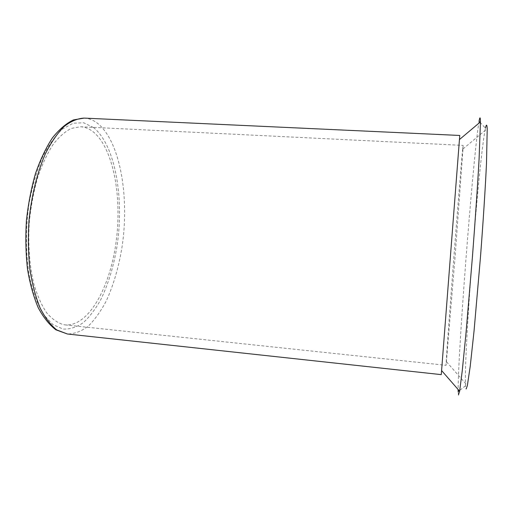 <?xml version="1.0" encoding="UTF-8"?>
<svg xmlns="http://www.w3.org/2000/svg" width="513" height="513" viewBox="0 0 513 513"><rect width="100%" height="100%" fill="white"/><g stroke="black" fill="none" stroke-linecap="round" stroke-linejoin="round"><path stroke-width="0.38" stroke-dasharray="2.56 1.92" d="M480.001 122.28L485.452 128.154L484.791 131.584C477.783 171.836 463.758 355.836 465.515 385.802C465.65 387.937 465.875 388.982 466.195 388.944M479.059 121.267L478.469 124.967C472.287 167.514 458.173 350.719 458.122 389.502M458.141 391.624L458.436 394.984M462.579 150.02L463.111 145.397L462.983 148.962L455.198 255.41L446.092 365.327C445.521 363.749 459.379 183.135 462.579 150.02M80.464 126.749C84.857 127 88.993 128.603 92.872 131.559C113.424 147.757 122.267 196.979 116.06 242.181C110.019 287.376 88.64 326.775 65.132 324.896L63.599 324.678C57.597 322.94 51.928 318.945 46.58 312.693C41.559 305.152 37.321 295.61 33.871 284.061C29.401 265.554 27.805 243.354 29.433 220.526C31.088 205.386 33.832 191.041 37.661 177.511C42.021 164.808 47.068 153.938 52.788 144.91C58.758 137.144 64.894 131.649 71.204 128.43L80.464 126.749L463.111 145.397M459.763 135.458L441.257 374.631M93.481 127.519L83.766 122.806L73.237 123.191L62.4 129.096C55.199 135.785 48.53 145.23 42.38 157.42C36.75 171.015 32.325 186.277 29.106 203.212C25.329 229.215 25.624 255.968 29.831 278.815C33.281 293.128 37.815 304.991 43.445 314.411L52.768 324.498L62.939 329.038C69.928 329.417 76.764 327.236 83.446 322.51C89.897 316.521 95.79 308.672 101.125 298.976C108.685 283.105 114.078 264.9 117.297 244.361C124.12 197.005 115.104 144.89 93.481 127.519M84.119 118.105C89.063 118.381 93.687 120.241 97.996 123.678C120.048 141.915 129.199 195.389 122.447 244.239C119.253 265.433 113.854 284.337 106.249 300.958C100.875 311.16 94.918 319.516 88.371 326.031C81.58 331.27 74.597 333.925 67.421 334.001M465.515 385.802L459.225 390.765M446.522 361.787L467.356 385.552M462.983 148.962L487.228 128.686M65.132 324.896L446.092 365.327"/><path stroke-width="0.77" d="M458.122 389.502L458.141 391.624L459.225 390.765M458.436 394.984L459.629 391.227L462.245 370.848L465.958 333.681L472.441 256.744C475.269 219.962 477.654 184.706 479.078 159.152L480.463 121.889C480.36 116.74 479.892 116.528 479.059 121.267L480.001 122.28M485.452 128.154C486.362 123.986 486.952 124.165 487.228 128.686L486.471 163.98C485.317 188.374 483.156 222.135 480.45 257.359L474.05 330.981L470.209 366.391L467.356 385.552L466.195 388.944M67.421 334.001L56.776 329.949C50.64 325.056 45.086 317.733 40.123 307.992C35.647 296.937 32.236 284.042 29.889 269.312C28.266 253.813 27.952 237.705 28.959 221C31.402 196.037 37.186 172.612 45.324 153.932C51.095 142.467 57.328 133.348 64.016 126.583C70.794 121.28 77.501 118.452 84.119 118.105L73.397 119.939C66.139 123.447 59.136 129.443 52.403 137.92C45.965 147.789 40.315 159.678 35.468 173.593C31.222 188.425 28.202 204.142 26.413 220.75C25.419 237.448 25.778 253.544 27.49 269.036C29.953 283.76 33.531 296.655 38.231 307.723C43.458 317.496 49.351 324.857 55.917 329.821L67.421 334.001L441.257 374.631L441.59 370.559L459.629 391.227M84.119 118.105L459.763 135.458L441.59 370.559M459.462 139.536L480.463 121.889"/></g></svg>
